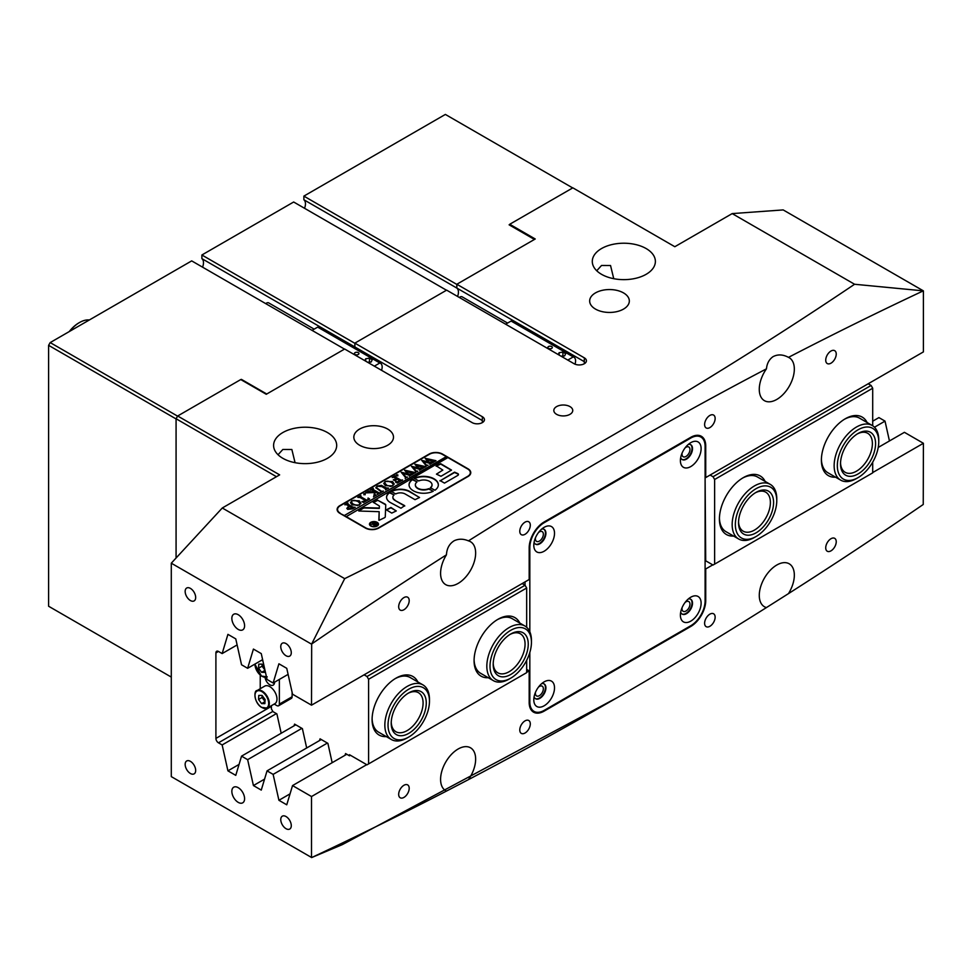 <?xml version="1.0" encoding="UTF-8"?>
<svg xmlns="http://www.w3.org/2000/svg" width="972" height="972" viewBox="0 0 972 972"><rect width="100%" height="100%" fill="white"/><g stroke="black" fill="none" stroke-linecap="round" stroke-linejoin="round"><path stroke-width="1.46" d="M569.969 406.6A9.465 5.468 0 0 0 559.665 405.421A9.465 5.468 0 0 0 553.821 410.463A9.465 5.468 0 0 0 556.592 414.327A9.465 5.468 0 0 0 566.907 415.518A9.465 5.468 0 0 0 572.751 410.463A9.465 5.468 0 0 0 569.969 406.6M682.101 607.622A5.638 3.256 120 0 0 683.158 611.303A5.638 3.256 120 0 0 685.977 611.024A5.638 3.256 120 0 0 689.658 606.066A5.638 3.256 120 0 0 688.796 601.547A5.638 3.256 120 0 0 685.977 601.826A5.638 3.256 120 0 0 685.078 602.458M535.499 692.258A5.638 3.256 120 0 0 536.568 695.94A5.638 3.256 120 0 0 539.375 695.66A5.638 3.256 120 0 0 543.056 690.691A5.638 3.256 120 0 0 542.194 686.183A5.638 3.256 120 0 0 539.375 686.463A5.638 3.256 120 0 0 538.476 687.095M535.499 537.71A5.638 3.256 120 0 0 536.568 541.38A5.638 3.256 120 0 0 539.375 541.1A5.638 3.256 120 0 0 543.056 536.143A5.638 3.256 120 0 0 542.194 531.623A5.638 3.256 120 0 0 539.375 531.903A5.638 3.256 120 0 0 538.476 532.547M682.101 453.074A5.638 3.256 120 0 0 683.158 456.743A5.638 3.256 120 0 0 685.977 456.463A5.638 3.256 120 0 0 689.658 451.506A5.638 3.256 120 0 0 688.796 446.986A5.638 3.256 120 0 0 685.977 447.266A5.638 3.256 120 0 0 685.078 447.91M709.876 427.583A7.436 4.289 120 0 0 714.736 421.034A7.436 4.289 120 0 0 713.594 415.068A7.436 4.289 120 0 0 709.876 415.433A7.436 4.289 120 0 0 705.016 421.994A7.436 4.289 120 0 0 706.158 427.947A7.436 4.289 120 0 0 709.876 427.583M525.038 534.296A7.436 4.289 120 0 0 529.898 527.747A7.436 4.289 120 0 0 528.756 521.782A7.436 4.289 120 0 0 525.038 522.158A7.436 4.289 120 0 0 520.178 528.707A7.436 4.289 120 0 0 521.32 534.661A7.436 4.289 120 0 0 525.038 534.296M830.975 363.188A7.436 4.289 120 0 0 835.835 356.627A7.436 4.289 120 0 0 834.693 350.673A7.436 4.289 120 0 0 830.975 351.038A7.436 4.289 120 0 0 826.127 357.599A7.436 4.289 120 0 0 827.257 363.552A7.436 4.289 120 0 0 830.975 363.188M403.939 609.736A7.436 4.289 120 0 0 408.799 603.187A7.436 4.289 120 0 0 407.657 597.221A7.436 4.289 120 0 0 403.939 597.586A7.436 4.289 120 0 0 399.079 604.147A7.436 4.289 120 0 0 400.221 610.1A7.436 4.289 120 0 0 403.939 609.736M709.876 626.296A7.436 4.289 120 0 0 714.736 619.747A7.436 4.289 120 0 0 713.594 613.782A7.436 4.289 120 0 0 709.876 614.158A7.436 4.289 120 0 0 705.016 620.707A7.436 4.289 120 0 0 706.158 626.661A7.436 4.289 120 0 0 709.876 626.296M525.038 733.01A7.436 4.289 120 0 0 529.898 726.461A7.436 4.289 120 0 0 528.756 720.495A7.436 4.289 120 0 0 525.038 720.872A7.436 4.289 120 0 0 520.178 727.421A7.436 4.289 120 0 0 521.32 733.386A7.436 4.289 120 0 0 525.038 733.01M830.975 550.857A7.436 4.289 120 0 0 835.835 544.308A7.436 4.289 120 0 0 834.693 538.342A7.436 4.289 120 0 0 830.975 538.719A7.436 4.289 120 0 0 826.127 545.268A7.436 4.289 120 0 0 827.257 551.233A7.436 4.289 120 0 0 830.975 550.857M403.939 797.404A7.436 4.289 120 0 0 408.799 790.856A7.436 4.289 120 0 0 407.657 784.902A7.436 4.289 120 0 0 403.939 785.267A7.436 4.289 120 0 0 399.079 791.816A7.436 4.289 120 0 0 400.221 797.781A7.436 4.289 120 0 0 403.939 797.404M278.041 454.75L282.84 449.477L291.855 449.501L295.063 462.684M327.455 432.552A31.554 18.213 0 0 0 293.07 428.603A31.554 18.213 0 0 0 273.594 445.431A31.554 18.213 0 0 0 282.84 458.31A31.554 18.213 0 0 0 317.212 462.259A31.554 18.213 0 0 0 336.689 445.431A31.554 18.213 0 0 0 327.455 432.552M613.745 278.697L610.538 265.502L601.522 265.478L596.735 270.763M646.137 248.553A31.554 18.213 0 0 0 611.765 244.604A31.554 18.213 0 0 0 592.288 261.432A31.554 18.213 0 0 0 601.522 274.311A31.554 18.213 0 0 0 635.907 278.259A31.554 18.213 0 0 0 655.383 261.432A31.554 18.213 0 0 0 646.137 248.553M238.225 787.66A9.015 5.2 -120 0 0 233.717 787.211A9.015 5.2 -120 0 0 232.332 794.44A9.015 5.2 -120 0 0 238.225 802.374A9.015 5.2 -120 0 0 242.721 802.823A9.015 5.2 -120 0 0 244.106 795.606A9.015 5.2 -120 0 0 238.225 787.66M238.225 614.705A9.015 5.2 -120 0 0 233.717 614.255A9.015 5.2 -120 0 0 232.332 621.473A9.015 5.2 -120 0 0 238.225 629.419A9.015 5.2 -120 0 0 242.721 629.868A9.015 5.2 -120 0 0 244.106 622.651A9.015 5.2 -120 0 0 238.225 614.705M286.023 816.541A7.436 4.289 -120 0 0 282.305 816.176A7.436 4.289 -120 0 0 281.163 822.13A7.436 4.289 -120 0 0 286.023 828.691A7.436 4.289 -120 0 0 289.741 829.055A7.436 4.289 -120 0 0 290.883 823.102A7.436 4.289 -120 0 0 286.023 816.541M190.415 761.343A7.436 4.289 -120 0 0 186.697 760.979A7.436 4.289 -120 0 0 185.555 766.932A7.436 4.289 -120 0 0 190.415 773.493A7.436 4.289 -120 0 0 194.133 773.858A7.436 4.289 -120 0 0 195.275 767.904A7.436 4.289 -120 0 0 190.415 761.343M190.415 588.388A7.436 4.289 -120 0 0 186.697 588.024A7.436 4.289 -120 0 0 185.555 593.977A7.436 4.289 -120 0 0 190.415 600.538A7.436 4.289 -120 0 0 194.133 600.903A7.436 4.289 -120 0 0 195.275 594.949A7.436 4.289 -120 0 0 190.415 588.388M286.023 643.586A7.436 4.289 -120 0 0 282.305 643.221A7.436 4.289 -120 0 0 281.163 649.174A7.436 4.289 -120 0 0 286.023 655.736A7.436 4.289 -120 0 0 289.741 656.1A7.436 4.289 -120 0 0 290.883 650.147A7.436 4.289 -120 0 0 286.023 643.586M458.432 292.159A9.465 5.468 -60 0 1 457.569 296.448A9.465 5.468 120 0 0 458.432 292.159A9.465 5.468 120 0 0 456.84 288.077A9.465 5.468 -60 0 1 458.432 292.159M623.514 292.9A19.829 11.445 0 0 0 601.899 290.421A19.829 11.445 0 0 0 589.664 300.992A19.829 11.445 0 0 0 595.472 309.084A19.829 11.445 0 0 0 617.086 311.575A19.829 11.445 0 0 0 629.321 300.992A19.829 11.445 0 0 0 623.514 292.9M387.682 429.053A19.829 11.445 0 0 0 366.08 426.574A19.829 11.445 0 0 0 353.832 437.145A19.829 11.445 0 0 0 359.64 445.249A19.829 11.445 0 0 0 381.255 447.728A19.829 11.445 0 0 0 393.49 437.145A19.829 11.445 0 0 0 387.682 429.053M766.446 368.838C766.993 363.467 769.156 359.433 772.934 356.724C777.685 354.16 782.873 354.367 788.486 357.356A24.786 14.313 120 0 1 789.203 357.72A24.786 14.313 120 0 1 792.994 377.586A24.786 14.313 120 0 1 776.798 399.431A24.786 14.313 120 0 1 764.405 400.658A24.786 14.313 120 0 1 766.446 368.838A4642.15 2680.156 120 0 0 468.468 540.869C463.425 538.731 458.687 538.682 454.252 540.711C449.416 543.676 446.816 548.39 446.44 554.83A4642.15 2680.156 120 0 0 311.672 643.974L311.514 705.174L529.181 579.506L529.181 547.916A21.177 12.235 120 0 1 544.162 521.964L690.752 437.327A21.177 12.235 120 0 1 701.347 436.282A21.177 12.235 120 0 1 705.733 445.978L705.733 477.568L923.4 351.9L923.4 290.871L783.177 209.916L732.183 213.597L674.823 246.718L572.848 187.839L509.741 224.265L535.232 238.99L456.84 284.249L584.318 357.842L584.318 363.735M468.468 540.869A24.786 14.313 -60 0 1 470.509 541.72A24.786 14.313 -60 0 1 474.312 561.585A24.786 14.313 -60 0 1 458.116 583.419A24.786 14.313 -60 0 1 445.723 584.646A24.786 14.313 -60 0 1 446.44 554.83M446.44 791.099A24.786 14.313 -60 0 1 445.723 790.722A24.786 14.313 -60 0 1 441.92 770.869A24.786 14.313 -60 0 1 458.116 749.023A24.786 14.313 -60 0 1 470.509 747.796A24.786 14.313 -60 0 1 468.468 779.617L446.44 791.099A4642.15 2680.156 -60 0 1 311.672 857.559L342.338 844.619L617.512 697.471A4642.15 2680.156 -60 0 1 468.468 779.617M878.226 447.436L904.422 432.321L923.4 443.281L923.242 504.48A4642.15 2680.156 -60 0 1 788.486 593.613A24.786 14.313 120 0 0 789.203 563.796A24.786 14.313 120 0 0 776.798 565.024A24.786 14.313 120 0 0 760.614 586.869A24.786 14.313 120 0 0 764.405 606.735A24.786 14.313 120 0 0 766.446 607.573A4642.15 2680.156 -60 0 1 617.512 697.471M788.486 593.613L766.446 607.573M378.764 528.039L467.994 476.523A9.465 5.468 0 0 0 470.764 472.659A9.465 5.468 0 0 0 467.994 468.796L442.503 454.07A9.465 5.468 0 0 0 429.114 454.07L339.884 505.598A9.465 5.468 0 0 0 337.114 509.462A9.465 5.468 0 0 0 339.884 513.325L365.375 528.039A9.465 5.468 0 0 0 378.764 528.039M482.331 422.613L482.331 416.721A7.217 4.167 180 0 1 484.445 419.673A7.217 4.167 180 0 1 479.998 423.513A7.217 4.167 180 0 1 472.137 422.613L344.659 349.021L266.267 394.28L240.764 379.554L177.669 415.992L279.644 474.871L222.284 507.992L171.291 563.189L311.514 644.144M732.183 213.597L854.582 284.261C696.803 390.525 526.836 488.661 344.683 578.644L222.284 507.992M482.331 416.721L354.865 343.128L446.646 290.142L574.112 363.735A7.217 4.167 0 0 0 581.973 364.634A7.217 4.167 0 0 0 586.432 360.794A7.217 4.167 0 0 0 584.318 357.842M239.063 764.417L227.922 770.845L222.151 744.941L218.457 742.815A3.609 2.078 60 0 1 215.905 738.404L215.905 652.917A3.609 2.078 60 0 1 216.659 651.264A3.609 2.078 60 0 1 218.457 651.447L222.151 653.573L227.922 634.352L235.771 638.883L241.542 664.775L247.641 668.299L262.61 659.648M311.514 705.174L292.536 694.215L286.752 668.323L278.915 663.791L273.132 683.012L267.045 679.489L261.261 653.597L253.425 649.077L247.641 668.299M171.291 563.189L171.291 776.616L311.672 857.559M366.723 764.672L311.514 796.542L311.514 857.571M311.514 796.542L292.536 785.583L346.785 754.26M227.922 770.845L235.771 775.364L241.542 756.143L247.641 759.667L253.425 785.558L261.261 790.09L267.045 770.869L273.132 774.38L278.915 800.284L286.752 804.804L292.536 785.583M482.331 420.548L354.865 346.955A9.465 5.468 -60 0 1 356.25 349.288A9.465 5.468 120 0 0 354.865 346.955L354.865 343.128M456.84 284.249L456.84 288.077L456.84 284.432L303.872 196.113L303.872 199.758L584.318 361.669M872.698 421.192L878.919 417.596L885.018 421.119L889.453 440.96M276.461 476.705L176.078 418.75L176.078 558.013L176.078 418.932L48.6 345.339L50.192 342.581L191.691 260.885L344.501 349.106M176.078 418.75L177.669 415.992M509.741 224.265L509.741 225.188M854.582 284.261L923.4 290.871M923.242 290.883A4642.15 2680.156 120 0 0 788.486 357.356M344.683 578.644L311.672 643.974M923.4 443.281L872.698 472.55M712.768 564.89L705.733 568.948L705.733 600.538A21.177 12.235 120 0 1 690.752 626.478L544.162 711.115A21.177 12.235 120 0 1 533.567 712.172A21.177 12.235 120 0 1 529.181 702.464L529.181 670.874L526.666 672.332M241.542 756.143L295.792 724.82M247.641 759.667L301.891 728.344M222.151 744.941L276.4 713.618M267.045 770.869L321.295 739.546M273.132 774.38L327.394 743.058M874.46 427.218L885.018 421.119M529.181 670.874L526.666 669.416M705.101 568.571L705.733 568.948M222.151 653.573L237.119 644.934M273.132 683.012L288.101 674.374M714.627 479.488L713.035 476.73L871.106 385.459L872.698 388.229L714.627 479.488L714.627 564.125L713.035 565.036L705.708 560.808L705.101 477.203M290.045 793.857L278.915 800.284M264.554 779.131L253.425 785.558M699.172 436.063A21.177 12.235 120 0 0 698.686 435.371M531.453 710.313A21.177 12.235 120 0 0 532.292 710.386M386.297 736.594A33.801 19.513 -60 0 1 372.094 719.559A33.801 19.513 -60 0 1 395.993 678.164A33.801 19.513 -60 0 1 417.839 681.943M408.75 737.043A29.294 16.913 120 0 0 429.466 701.164A29.294 16.913 120 0 0 429.417 699.633A29.294 16.913 120 0 0 407.402 690.035A29.294 16.913 120 0 0 388.071 726.606A29.294 16.913 120 0 0 408.75 737.043L407.147 737.967A31.554 18.213 -60 0 1 391.376 739.522A31.554 18.213 -60 0 1 384.888 726.728A31.554 18.213 -60 0 1 397.949 694.044A31.554 18.213 -60 0 1 422.929 684.883L410.184 677.52A31.554 18.213 120 0 0 395.191 678.65M488.272 677.715A33.801 19.513 -60 0 1 474.081 660.681A33.801 19.513 -60 0 1 497.98 619.286A33.801 19.513 -60 0 1 519.826 623.064M510.725 678.164A29.294 16.913 120 0 0 531.441 642.285A29.294 16.913 120 0 0 525.488 628.945A29.294 16.913 120 0 0 496.194 645.59A29.294 16.913 120 0 0 495.963 679.549A29.294 16.913 120 0 0 510.725 678.164L509.134 679.088A31.554 18.213 -60 0 1 493.363 680.643A31.554 18.213 -60 0 1 493.241 680.582A31.554 18.213 -60 0 1 493.424 644.12A31.554 18.213 -60 0 1 524.904 626.004L512.159 618.642A31.554 18.213 120 0 0 497.166 619.772M271.395 705.696L271.395 708.892L272.986 711.65L276.899 713.91L281.187 733.265M294.054 725.829L294.565 724.116L302.401 728.636L306.678 747.978M319.545 740.555L320.055 738.829L327.892 743.349L332.169 762.704M345.036 755.268L345.558 753.555L349.47 755.815L349.47 754.709L367.003 764.83L368.595 763.907L368.595 679.27L367.003 676.512L364.087 674.823M367.003 676.512L525.062 585.253L526.666 588.011L526.666 627.268M526.666 660.328L526.666 672.648L368.595 763.907M526.666 588.011L368.595 679.27M525.062 585.253L522.146 583.565M474.093 659.745A31.554 18.213 120 0 0 480.605 673.292L493.363 680.643M372.106 718.624A31.554 18.213 120 0 0 378.63 732.171L391.376 739.522M350.43 755.256L349.47 755.815M835.592 477.191A33.801 19.513 -60 0 1 821.389 460.169A33.801 19.513 -60 0 1 845.288 418.762A33.801 19.513 -60 0 1 867.133 422.553M821.401 459.221A31.554 18.213 120 0 0 827.925 472.769L840.671 480.132A31.554 18.213 -60 0 1 834.183 464.142A31.554 18.213 -60 0 1 848.52 433.305A31.554 18.213 -60 0 1 872.224 425.481A31.554 18.213 -60 0 1 878.761 439.927L878.761 441.762A29.294 16.913 120 0 0 858.653 429.466A29.294 16.913 120 0 0 837.366 464.252A29.294 16.913 120 0 0 858.045 477.641A29.294 16.913 120 0 0 878.724 443.196A29.294 16.913 120 0 0 878.761 441.762M733.605 536.07A33.801 19.513 -60 0 1 719.414 519.048A33.801 19.513 -60 0 1 743.313 477.641A33.801 19.513 -60 0 1 765.158 481.419M719.426 518.1A31.554 18.213 120 0 0 725.95 531.648L738.696 539.01A31.554 18.213 -60 0 1 732.584 529.339A31.554 18.213 -60 0 1 743.957 495.04A31.554 18.213 -60 0 1 770.237 484.36A31.554 18.213 -60 0 1 776.349 494.031A31.554 18.213 -60 0 1 776.774 498.806L776.774 500.641A29.294 16.913 120 0 0 776.373 496.206A29.294 16.913 120 0 0 752.024 491.48A29.294 16.913 120 0 0 735.743 528.999A29.294 16.913 120 0 0 756.058 536.52A29.294 16.913 120 0 0 776.774 500.641M871.106 385.459L868.19 383.782M872.698 388.229L872.698 425.772M872.698 462.162L872.698 472.866L714.627 564.125M713.035 476.73L710.119 475.041M705.101 561.16L705.708 560.808M770.237 484.36L757.492 476.997A31.554 18.213 120 0 0 742.499 478.127M872.224 425.481L859.479 418.118A31.554 18.213 120 0 0 844.486 419.248M680.4 615.167A14.653 8.456 -60 0 1 690.752 597.221A14.653 8.456 -60 0 1 701.116 603.199A14.653 8.456 -60 0 1 690.752 621.144A14.653 8.456 -60 0 1 680.4 615.167M680.692 612.178A8.566 4.945 120 0 0 682.174 614.122A8.566 4.945 120 0 0 688.771 611.825A8.566 4.945 120 0 0 692.514 603.199A8.566 4.945 120 0 0 690.74 599.287A8.566 4.945 120 0 0 688.31 598.971M533.798 699.804A14.653 8.456 -60 0 1 544.162 681.858A14.653 8.456 -60 0 1 554.514 687.836A14.653 8.456 -60 0 1 544.162 705.781A14.653 8.456 -60 0 1 533.798 699.804M534.09 696.815A8.566 4.945 120 0 0 535.572 698.759A8.566 4.945 120 0 0 542.182 696.462A8.566 4.945 120 0 0 545.912 687.836A8.566 4.945 120 0 0 544.138 683.923A8.566 4.945 120 0 0 541.72 683.608M533.798 545.243A14.653 8.456 -60 0 1 544.162 527.31A14.653 8.456 -60 0 1 554.514 533.288A14.653 8.456 -60 0 1 544.162 551.221A14.653 8.456 -60 0 1 533.798 545.243M534.09 542.255A8.566 4.945 120 0 0 535.572 544.198A8.566 4.945 120 0 0 542.182 541.902A8.566 4.945 120 0 0 545.912 533.288A8.566 4.945 120 0 0 544.138 529.363A8.566 4.945 120 0 0 541.72 529.06M680.4 460.607A14.653 8.456 -60 0 1 690.752 442.673A14.653 8.456 -60 0 1 701.116 448.651A14.653 8.456 -60 0 1 690.752 466.584A14.653 8.456 -60 0 1 680.4 460.607M680.692 457.618A8.566 4.945 120 0 0 682.174 459.562A8.566 4.945 120 0 0 688.771 457.265A8.566 4.945 120 0 0 692.514 448.651A8.566 4.945 120 0 0 690.74 444.726A8.566 4.945 120 0 0 688.31 444.423M543.895 529.242A8.566 4.945 -60 0 1 545.438 533.008A8.566 4.945 -60 0 1 541.854 541.465A8.566 4.945 -60 0 1 535.341 544.053M690.497 444.605A8.566 4.945 -60 0 1 692.028 448.371A8.566 4.945 -60 0 1 688.455 456.828A8.566 4.945 -60 0 1 681.943 459.416M535.341 698.601A8.566 4.945 120 0 0 541.854 696.013A8.566 4.945 120 0 0 545.438 687.568A8.566 4.945 120 0 0 543.895 683.79M681.943 613.964A8.566 4.945 120 0 0 688.455 611.376A8.566 4.945 120 0 0 692.028 602.932A8.566 4.945 120 0 0 690.497 599.153M529.825 652.504L529.825 702.1A20.278 11.713 120 0 0 534.017 711.383A20.278 11.713 120 0 0 544.162 710.386L690.752 625.749A20.278 11.713 120 0 0 705.101 600.903L705.101 446.355A20.278 11.713 120 0 0 700.897 437.06A20.278 11.713 120 0 0 690.752 438.068L544.162 522.705A20.278 11.713 120 0 0 529.825 547.54L529.825 631.739M525.038 581.9L525.038 585.229M264.275 667.12L262.063 664.143L258.783 664.119L258.552 668.214L261.602 672.32L264.882 672.332L264.992 670.328M264.992 670.364L261.602 672.32M262.161 664.277L262.051 666.184L264.943 670.072M262.051 666.184L258.552 668.214M254.98 695.369A10.145 5.856 60 0 1 257.082 690.545C253.68 690.169 253.838 702.549 261.468 707.349L267.215 708.102L274.869 703.692A10.145 5.856 -120 0 0 276.51 695.855A10.145 5.856 -120 0 0 270.252 686.912A10.145 5.856 -120 0 0 264.724 686.123L257.082 690.545A10.145 5.856 60 0 1 262.598 691.323A10.145 5.856 60 0 1 268.855 700.277A10.145 5.856 60 0 1 267.215 708.102A10.145 5.856 60 0 1 261.99 707.507M262.063 695.417L258.783 695.405L258.552 699.488L261.602 703.594L264.882 703.619L265.113 699.524L262.063 695.417M264.992 701.638L261.602 703.594M262.161 695.551L262.051 697.471L265.004 701.444M262.051 697.471L258.552 699.488M265.064 677.338A6.755 3.9 -120 0 0 269.803 684.786A6.755 3.9 -120 0 0 273.181 685.126A6.755 3.9 -120 0 0 274.578 682.186M292.11 692.283L292.11 696.754A3.609 2.078 60 0 1 291.357 698.394L278.612 705.757A3.609 2.078 -120 0 0 279.353 704.105L292.11 696.754M279.353 679.416L279.353 704.105M278.612 705.757A3.609 2.078 -120 0 1 276.813 705.575L274.201 704.08M260.241 688.723L260.241 675.139M377.002 526.107A4.058 2.345 0 0 0 378.035 524.54A4.058 2.345 0 0 0 378.023 524.358M371.11 525.828A4.058 2.345 0 0 0 375.532 526.338A4.058 2.345 0 0 0 378.035 524.175A4.058 2.345 0 0 0 376.844 522.523A4.058 2.345 0 0 0 372.434 522.013A4.058 2.345 0 0 0 369.919 524.175A4.058 2.345 0 0 0 371.11 525.828M377.172 522.341A4.508 2.6 0 0 0 372.252 521.77A4.508 2.6 0 0 0 369.469 524.175A4.508 2.6 0 0 0 370.794 526.022A4.508 2.6 0 0 0 375.702 526.581A4.508 2.6 0 0 0 378.485 524.175A4.508 2.6 0 0 0 377.172 522.341M378.473 524.358A4.508 2.6 0 0 0 377.172 522.705A4.508 2.6 0 0 0 377.002 522.608M370.964 522.608A4.508 2.6 0 0 0 369.482 524.358M358.862 511.017L379.165 511.685L379.019 520.348L384.608 517.675A2.248 1.3 0 0 0 385.277 516.788L385.75 505.051A2.248 1.3 0 0 0 385.75 505.015A2.248 1.3 0 0 0 385.094 504.091L377.1 499.924L373.248 502.281L378.995 505.732A1.349 0.778 180 0 1 379.384 506.278L379.311 508.04L364.804 507.639A2.248 1.3 0 0 0 363.103 508.016L358.862 511.017M413.343 490.787A14.653 8.456 0 0 0 433.111 491.285L428.725 488.649A8.335 4.811 180 0 1 417.802 488.211A8.335 4.811 180 0 1 415.36 484.797A8.335 4.811 180 0 1 417.049 481.905L412.48 479.366A14.653 8.456 0 0 0 409.054 484.797A14.653 8.456 0 0 0 413.343 490.787M433.208 491.225L428.725 489.013A8.335 4.811 180 0 1 417.802 488.576A8.335 4.811 180 0 1 415.36 485.174A8.335 4.811 180 0 1 415.36 484.992M382.032 491.322L383.357 491.079L380.805 492.549L381.158 491.698L375.836 487.713L377.221 486.036L381.437 485.356L386.2 487.908L388.545 488.078L385.495 489.839L385.884 489.05L381.96 486.632L377.488 486.243L376.395 487.628L382.032 491.686L382.883 491.48M380.878 492.512L381.158 491.698M385.556 489.803L385.884 489.05M374.281 495.149L374.342 492.537L365.545 492.901L368.874 490.969L369.834 491.759L374.9 491.723L371.741 489.985L370.223 490.192L373.272 488.43L373.588 489.791L379.092 492.889L380.611 492.67L377.549 494.432L377.245 493.071L375.034 491.796L374.961 494.894L376.371 495.113L373.71 496.643L374.293 493.849M369.081 491.091L368.838 491.99L369.834 492.124L374.9 491.723M373.272 488.43L372.859 489.596L373.588 490.155L379.092 492.889M377.598 494.541L377.245 493.071M374.888 494.311L375.192 495.198M363.917 494.797L363.917 493.727L365.132 493.727L365.132 494.432L363.917 494.432L363.917 493.727L363.917 494.432M363.917 494.092L365.132 493.727L365.132 494.432M368.157 498.053L369.615 499.013L363.601 502.475L361.949 501.637L365.849 500.835L360.15 497.543L357.805 497.372L360.855 495.599L361.159 496.959L366.869 500.252L368.4 499.268L368.157 498.32M360.806 495.866L361.159 497.324L366.869 500.252M367.744 499.742L368.4 499.632L367.951 498.174M359.251 500.787L360.879 503.095L359.361 505.051L352.143 504.918L350.467 502.67L351.913 500.653L359.251 500.787L360.879 503.46M447.594 457.751L446.318 456.646L344.343 515.525L340.2 513.508M446.318 456.646L442.175 454.264A9.015 5.2 0 0 0 429.43 454.264L340.2 505.78A9.015 5.2 0 0 0 337.563 509.462A9.015 5.2 0 0 0 340.2 513.143M347.672 509.389L346.834 508.283L349.385 506.254L346.19 504.59L344.878 504.833L347.927 503.071L347.526 503.897L352.921 507.129L355.254 507.299L352.569 508.854L347.672 509.389M347.867 503.338L348.231 504.784L353.93 507.554M392.542 481.577L394.158 483.874L392.652 485.83L385.434 485.696L383.758 483.449L385.204 481.432L392.542 481.577L394.158 484.238M395.774 482.027L400.257 480.97L397.098 479.147L395.774 479.913L395.677 481.14L393.332 479.791L396.795 478.965L393.733 477.288L392.214 477.507L395.264 475.733L395.568 477.094L401.072 480.192L402.59 479.974L397.305 483.023L395.774 482.246M395.774 479.913L395.871 481.031M395.264 475.733L394.851 476.9L395.568 477.459L401.072 480.192M396.588 475.928L396.588 474.858L397.815 474.858L397.815 475.563L396.588 475.563L396.588 474.858L396.588 475.563M396.588 475.223L397.815 474.858L397.815 475.563M407.377 476.973L405.227 478.212L405.543 477.483L401.157 472.222L407.329 473.692L404.704 470.169L415.409 472.574L412.711 474.129L412.748 473.34L406.004 471.42L408.471 474.008L412.128 474.47L409.297 476.11L409.37 475.259L402.785 473.352L406.126 477.179L407.377 477.203M405.227 478.212L405.543 477.483M412.626 474.093L412.748 473.34M409.285 476.098L409.37 475.259M417.668 471.031L415.506 472.283L415.822 471.542L411.435 466.281L417.62 467.751L414.983 464.239L425.687 466.633L422.99 468.2L423.027 467.398L416.283 465.479L418.75 468.067L422.407 468.528L419.576 470.169L419.649 469.318L413.076 467.411L416.405 471.238L417.668 471.274M415.506 472.283L415.822 471.542M422.917 468.152L423.027 467.398M419.564 470.156L419.649 469.318M427.947 465.102L425.785 466.341L426.101 465.6L421.714 460.351L427.899 461.822L425.262 458.298L435.978 460.704L433.269 462.259L433.318 461.457L426.562 459.549L429.029 462.137L432.686 462.599L429.855 464.227L429.928 463.389L423.355 461.469L426.684 465.296L427.947 465.333M425.785 466.341L426.101 465.6M433.196 462.222L433.318 461.457M429.843 464.227L429.928 463.389M345.935 516.812L447.922 457.569L467.678 468.978A9.015 5.2 0 0 1 470.314 472.659L470.314 474.324M345.935 516.448L365.691 527.857A9.015 5.2 0 0 0 378.448 527.857L467.678 476.341A9.015 5.2 0 0 0 470.314 472.659M440.024 480.533L444.483 483.108L457.8 475.417A2.248 1.3 0 0 0 458.456 474.494A2.248 1.3 0 0 0 457.8 473.583L454.544 472.149L439.964 480.933M379.384 506.643A1.349 0.778 180 0 1 379.384 506.643L379.384 506.278A1.349 0.778 180 0 1 379.384 506.303L379.311 508.04M442.819 470.084L436.513 474.166L440.972 476.292L451.518 470.084L440.656 463.68L436.197 465.807L442.819 470.084L436.452 474.129M395.713 493.97A6.755 3.9 180 0 1 405.215 494.007L415.02 499.669L419.479 497.543L409.674 491.431A13.073 7.545 0 0 0 391.254 491.382L395.713 493.97M430.353 487.701L434.921 490.24A14.653 8.456 0 0 0 438.348 484.797A14.653 8.456 0 0 0 429.891 477.143A14.653 8.456 0 0 0 414.279 478.321L418.677 480.958A8.335 4.811 180 0 1 427.413 480.496A8.335 4.811 180 0 1 432.03 484.797A8.335 4.811 180 0 1 430.353 487.701L430.341 488.078A8.335 4.811 180 0 0 432.03 485.174L432.03 484.797M396.224 510.968L390.938 507.469L386.309 509.826L391.765 513.095L396.224 510.968M394.851 499.985A6.755 3.9 180 0 1 392.87 497.227A6.755 3.9 180 0 1 394.122 494.955L389.541 492.427A13.073 7.545 0 0 0 386.564 497.227A13.073 7.545 0 0 0 390.392 502.56L400.974 508.222L404.668 505.647L394.851 500.349A6.755 3.9 180 0 1 392.87 497.591A6.755 3.9 180 0 1 392.882 497.409M372.033 524.285L374.645 523.859L372.507 523.179L373.965 522.341L377.464 524.358L373.831 525.463L373.843 524.455L372.033 524.285M373.928 522.462L376.832 524.844M446.318 457.022L344.343 515.525M404.729 506.048L394.851 500.349M394.122 494.967L389.541 492.792A13.073 7.545 0 0 0 386.564 497.409M396.284 510.932L390.938 507.834L386.419 510.008M417.049 481.893L412.48 479.731A14.653 8.456 0 0 0 409.054 484.992M438.336 484.992A14.653 8.456 0 0 0 429.745 477.471A14.653 8.456 0 0 0 414.279 478.698L414.181 478.746M419.54 497.494L409.674 491.796A13.073 7.545 0 0 0 391.254 491.759L391.194 491.796M451.409 470.266L440.656 464.057L436.136 466.22M385.738 505.27A2.248 1.3 0 0 0 385.094 504.468L377.865 500.301L373.357 502.463M379.165 511.685L378.837 520.142M379.311 508.417L364.804 508.004A2.248 1.3 0 0 0 363.103 508.38L358.741 510.92M458.432 474.688A2.248 1.3 0 0 0 457.8 473.947L454.544 472.514L440.024 480.897M369.943 524.358A4.058 2.345 0 0 0 369.919 524.54A4.058 2.345 0 0 0 370.964 526.107M371.389 524.187L374.135 524.43M376.249 525.062L374.645 523.859M375.921 525.245L374.366 525.099L374.633 524.03L374.366 525.463L374.633 524.394L374.366 525.463L375.921 525.451M346.858 508.465L348 506.91M348 507.275L349.385 506.631M345.923 504.59L347.526 503.666M353.93 507.919L354.792 507.7M348.644 506.886L348.827 509.012L348.644 507.263L348.827 509.012L352.812 508.611L349.665 506.424L348.644 506.886L348.827 508.635L352.812 508.235M350.479 502.852L351.913 500.653M353.504 500.386L359.251 501.163M351.342 502.257L353.225 504.492L357.745 505.671M359.154 505.185L359.992 503.484L358.06 501.516L354.525 500.349L352.228 500.823L351.329 502.074L353.225 504.128L356.785 505.331L359.154 504.808L359.992 503.484M364.779 501.443L362.957 501.795M358.85 497.129L360.454 496.206M368.4 499.632L367.951 498.539L368.4 499.632M368.412 498.587L369.311 499.183M365.132 494.092L365.132 494.797M374.293 494.213L374.342 492.537M366.383 492.78L368.728 491.431M371.231 489.985L372.871 489.038M379.542 493.266L380.149 493.059M377.95 494.189L377.245 493.448L377.95 494.189M374.888 494.529L374.961 495.258M375.192 495.562L375.994 495.465M373.503 496.899L374.281 495.513M375.848 487.895L377.221 486.036M377.221 486.413L381.437 485.356M381.437 485.721L386.2 487.908M386.2 488.272L388.083 488.479M376.419 487.798L382.032 491.686M383.758 483.643L385.204 481.432M386.783 481.164L392.542 481.942M384.633 483.035L386.516 485.283L391.036 486.45M390.076 486.474L392.445 485.939L393.283 484.627M392.445 485.599L393.283 484.639M386.516 485.283L390.076 486.109M393.283 484.263L391.352 482.294L387.804 481.128L385.52 481.602L384.62 482.853L386.516 484.907M395.774 480.277L395.871 481.395L395.774 480.277M393.538 480.047L395.47 479.731M393.235 477.276L394.863 476.341M401.521 480.569L402.141 480.362M395.774 482.391L398.629 482.282M397.815 475.223L397.815 475.928M405.227 478.589L405.543 477.847L405.227 478.589M401.436 472.428L407.329 473.692M404.704 470.545L413.999 472.684M413.999 473.048L415.202 472.817M412.626 474.312L412.748 473.704L412.626 474.312M408.471 474.008L406.004 471.42M408.471 474.372L409.382 474.251M409.382 474.628L410.062 474.445M410.062 474.822L410.804 474.591M409.285 476.244L409.37 475.624L409.285 476.244M406.126 477.179L402.785 473.352M406.126 477.544L406.77 477.604M415.506 472.647L415.822 471.906L415.506 472.647M411.715 466.487L417.62 467.751M414.983 464.604L424.29 466.742M424.29 467.107L425.493 466.888M422.917 468.37L423.027 467.763L422.917 468.37M418.75 468.067L416.283 465.479M418.75 468.431L419.673 468.322M419.673 468.686L420.341 468.516M420.341 468.881L421.083 468.65M419.564 470.302L419.649 469.683L419.564 470.302M416.405 471.238L413.076 467.411M416.405 471.602L417.061 471.663M425.785 466.718L426.101 465.977L425.785 466.718M422.006 460.558L427.899 461.822M425.262 458.663L434.569 460.813M434.569 461.178L435.772 460.947M433.196 462.441L433.318 461.834L433.196 462.441M429.029 462.137L426.562 459.549M429.029 462.502L429.952 462.38M429.952 462.757L430.632 462.575M430.632 462.939L431.374 462.708M429.843 464.373L429.928 463.753L429.843 464.373M426.684 465.296L423.355 461.469M426.684 465.673L427.34 465.369M391.254 724.529A24.786 14.313 -60 0 1 391.218 723.241A24.786 14.313 -60 0 1 408.75 692.89A24.786 14.313 -60 0 1 426.234 701.711A24.786 14.313 -60 0 1 409.88 732.669A24.786 14.313 -60 0 1 391.254 724.529M391.242 722.293A22.538 13.013 120 0 0 391.254 722.573A22.538 13.013 120 0 0 395.883 731.722A22.538 13.013 120 0 0 413.72 725.173A22.538 13.013 120 0 0 423.051 701.833A22.538 13.013 120 0 0 418.422 692.684A22.538 13.013 120 0 0 407.924 693.376M422.929 684.883A31.554 18.213 -60 0 1 429.417 697.677A31.554 18.213 -60 0 1 429.466 699.33L429.466 701.164M498.235 675.662A24.786 14.313 -60 0 1 493.193 664.362A24.786 14.313 -60 0 1 510.725 634.011A24.786 14.313 -60 0 1 523.215 632.833A24.786 14.313 -60 0 1 523.021 661.567A24.786 14.313 -60 0 1 498.235 675.662M493.217 663.414A22.538 13.013 120 0 0 497.773 672.794A22.538 13.013 120 0 0 497.871 672.843A22.538 13.013 120 0 0 520.36 659.903A22.538 13.013 120 0 0 520.482 633.866A22.538 13.013 120 0 0 520.397 633.805A22.538 13.013 120 0 0 509.911 634.497M524.904 626.004A31.554 18.213 -60 0 1 525.026 626.077A31.554 18.213 -60 0 1 531.441 640.451L531.441 642.285M738.866 526.472A24.786 14.313 -60 0 1 738.538 522.717A24.786 14.313 -60 0 1 756.058 492.367A24.786 14.313 -60 0 1 773.25 498.733A24.786 14.313 -60 0 1 759.472 530.481A24.786 14.313 -60 0 1 738.866 526.472M738.55 521.77A22.538 13.013 120 0 0 738.842 524.297A22.538 13.013 120 0 0 743.203 531.198A22.538 13.013 120 0 0 761.975 523.58A22.538 13.013 120 0 0 770.091 499.073A22.538 13.013 120 0 0 765.729 492.172A22.538 13.013 120 0 0 755.244 492.853M756.058 536.52L754.466 537.443A31.554 18.213 -60 0 1 738.696 539.01M840.549 462.636A24.786 14.313 -60 0 1 858.045 433.488A24.786 14.313 -60 0 1 875.541 444.824A24.786 14.313 -60 0 1 857.523 474.251A24.786 14.313 -60 0 1 840.513 463.851A24.786 14.313 -60 0 1 840.549 462.636M840.537 462.891A22.538 13.013 120 0 0 845.178 472.319A22.538 13.013 120 0 0 862.103 466.742A22.538 13.013 120 0 0 872.358 444.714A22.538 13.013 120 0 0 867.717 433.293A22.538 13.013 120 0 0 857.231 433.974M858.045 477.641L856.454 478.564A31.554 18.213 -60 0 1 840.671 480.132M459.319 297.456A4.508 2.6 -60 0 1 462.162 296.837L507.591 323.068M551.683 346.554A2.248 1.3 0 0 0 549.229 346.275A2.248 1.3 0 0 0 547.844 347.466A2.248 1.3 0 0 0 548.5 348.389A2.248 1.3 0 0 0 550.954 348.669A2.248 1.3 0 0 0 552.339 347.466A2.248 1.3 0 0 0 551.683 346.554M574.999 364.172A8.116 4.678 120 0 0 573.905 357.186L511.758 321.307A8.116 4.678 120 0 0 511.102 321.039L505.634 324.198M573.905 357.186A8.116 4.678 120 0 0 573.249 356.918L511.102 321.039M561.379 356.384L564.647 355.873L565.655 353.699L562.897 352.107L559.119 352.69L558.244 354.573M573.249 356.918L567.782 360.077M559.119 355.084L559.119 352.69M563.383 356.068L560.88 356.092M562.897 355.788L562.897 352.107M265.757 303.641A4.508 2.6 -60 0 1 268.734 302.912L314.163 329.144M358.255 352.629A2.248 1.3 0 0 0 355.801 352.35A2.248 1.3 0 0 0 354.416 353.553A2.248 1.3 0 0 0 355.072 354.476A2.248 1.3 0 0 0 357.526 354.756A2.248 1.3 0 0 0 358.923 353.553A2.248 1.3 0 0 0 358.255 352.629M381.546 370.308A8.116 4.678 120 0 0 380.477 363.273L318.33 327.394A8.116 4.678 120 0 0 317.674 327.114L312.048 330.371M380.477 363.273A8.116 4.678 120 0 0 379.821 362.993L317.674 327.114M367.951 362.459L371.219 361.961L372.227 359.774L369.469 358.182L365.703 358.765L364.816 360.661M379.821 362.993L374.354 366.152M365.703 361.159L365.703 358.765M369.955 362.155L367.452 362.179M369.469 361.863L369.469 358.182M202.565 267.154A9.465 5.468 120 0 0 203.488 262.719A9.465 5.468 120 0 0 201.884 258.637L354.865 346.955L354.865 343.31L201.884 254.992L293.666 202.006L446.488 290.227M303.872 199.758A9.465 5.468 -60 0 1 305.463 203.841A9.465 5.468 -60 0 1 304.54 208.287M50.192 342.581L177.584 416.125M266.741 394L241.408 379.372M171.291 677.083L48.6 606.236L48.6 345.339M201.884 258.637L201.884 254.992M303.872 196.113L445.37 114.429L572.678 187.924M534.442 239.452L509.109 224.824L509.741 224.447M69.243 331.573A26.135 15.09 -60 0 1 78.878 322.886A26.135 15.09 -60 0 1 79.194 322.704M89.327 319.982A27.046 15.613 120 0 0 79.51 322.522A27.046 15.613 120 0 0 69.705 331.318M215.905 738.404L271.395 706.377M218.457 651.447L215.905 652.917M272.853 711.419L218.457 742.815M705.089 445.601L705.733 445.978M705.101 600.174L705.733 600.538M690.12 626.114L690.752 626.478M543.506 710.739L544.162 711.115M690.752 438.068L690.12 437.704M544.162 522.705L543.53 522.341M529.825 547.54L529.193 547.187M529.825 702.1L529.181 701.735M262.926 661.045A9.696 5.589 -120 0 0 262.258 660.583A9.696 5.589 -120 0 0 261.638 660.207M254.98 664.095A10.145 5.856 60 0 1 254.98 664.058A9.696 5.589 -120 0 0 261.395 675.88A9.696 5.589 -120 0 0 266.425 676.755M266.51 677.132A10.145 5.856 60 0 1 261.99 676.233M262.258 691.857A9.696 5.589 -120 0 0 254.992 695.065A9.696 5.589 -120 0 0 261.395 707.154A9.696 5.589 -120 0 0 268.673 703.959A9.696 5.589 -120 0 0 262.258 691.857M700.897 437.06L697.835 435.298M534.017 711.383L530.967 709.621M254.846 664.131L261.468 676.075L267.215 676.828M337.563 509.462L337.563 511.126M78.878 322.886L79.51 322.522"/></g></svg>
